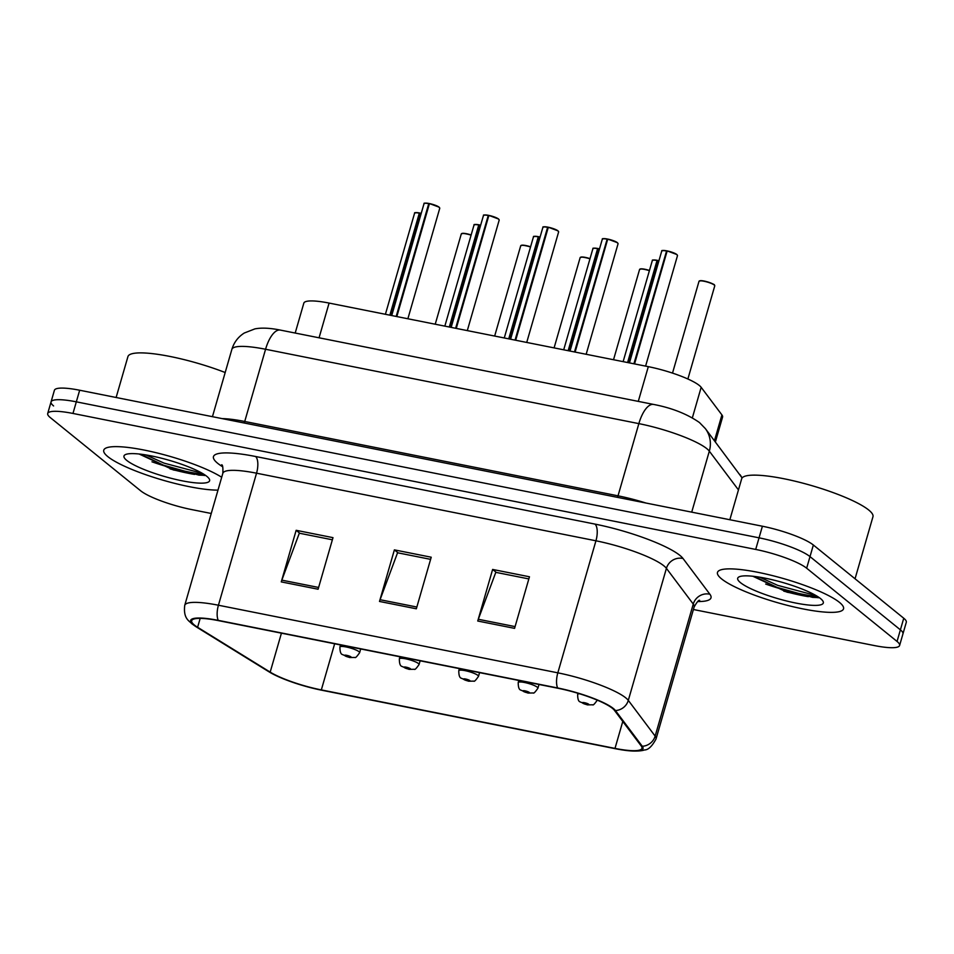 <?xml version="1.0" encoding="UTF-8"?>
<svg xmlns="http://www.w3.org/2000/svg" width="954" height="954" viewBox="0 0 954 954"><rect width="100%" height="100%" fill="white"/><g stroke="black" fill="none" stroke-linecap="round" stroke-linejoin="round"><path stroke-width="1.43" d="M295.191 333.053L303.825 303.145A40.998 7.751 16.1 0 1 329.094 303.074L648.315 366.658A40.998 7.751 16.1 0 1 701.166 387.312L721.916 414.918A40.998 7.751 16.1 0 1 722.572 417.077L715.393 441.952M107.85 456.644A65.599 12.402 -163.9 0 0 158.65 478.908A65.599 12.402 -163.9 0 0 217.989 490.129A65.599 12.402 -163.9 0 1 158.65 478.908A65.599 12.402 -163.9 0 1 107.85 456.644A65.599 12.402 -163.9 0 1 103.759 450.181A65.599 12.402 -163.9 0 0 107.85 456.644M721.57 578.887A65.599 12.402 -163.9 0 0 790.306 606.076A65.599 12.402 -163.9 0 0 843.539 608.819A65.599 12.402 -163.9 0 0 839.448 602.368A65.599 12.402 -163.9 0 0 770.713 575.167A65.599 12.402 -163.9 0 0 717.48 572.424A65.599 12.402 -163.9 0 0 721.57 578.887A65.599 12.402 -163.9 0 0 790.306 606.076A65.599 12.402 -163.9 0 0 843.539 608.819A65.599 12.402 -163.9 0 0 839.448 602.368A65.599 12.402 -163.9 0 0 770.713 575.167A65.599 12.402 -163.9 0 0 717.48 572.424A65.599 12.402 -163.9 0 0 721.57 578.887M194.401 625.049A43.741 8.276 16.1 0 1 191.671 620.744A43.741 8.276 16.1 0 1 218.621 620.66L558.018 688.263A43.741 8.276 16.1 0 1 614.4 710.301L641.255 746.028A43.741 8.276 16.1 0 1 641.959 748.33A43.741 8.276 16.1 0 1 614.996 748.401L321.331 689.909A43.741 8.276 16.1 0 1 270.185 672.117L197.609 627.279A43.741 8.276 16.1 0 1 194.401 625.049M193.412 624.846A44.826 8.479 -163.9 0 0 196.703 627.148L269.278 671.974A44.826 8.479 -163.9 0 0 272.367 673.739A44.826 8.479 -163.9 0 0 321.713 690.219L615.378 748.711A44.826 8.479 -163.9 0 0 630.737 750.917A44.826 8.479 -163.9 0 0 642.28 746.266L615.437 710.551A44.826 8.479 -163.9 0 0 557.649 687.965L218.251 620.362A44.826 8.479 -163.9 0 0 193.412 624.846M783.759 591.122A54.664 10.339 -163.9 0 0 808.312 596.667M170.039 468.879A54.664 10.339 -163.9 0 0 194.592 474.424M693.403 609.511L874.329 645.56A40.998 7.751 -163.9 0 0 899.598 645.476L902.949 633.873A40.998 7.751 -163.9 0 0 900.397 629.843L810.006 556.611A40.998 7.751 -163.9 0 0 759.05 537.829L76.32 401.837A40.998 7.751 -163.9 0 0 51.051 401.908A40.998 7.751 -163.9 0 0 53.603 405.951M514.576 628.364L529.458 576.776L492.622 569.443L477.739 621.018L514.576 628.364M528.838 578.923L495.794 572.34L478.312 619.277A10.935 4.388 101.3 0 0 477.739 621.018M496.318 572.436L492.622 569.443M318.099 589.226L332.994 537.651L296.157 530.305L281.263 581.892L318.099 589.226M332.374 539.785L299.317 533.203L281.835 580.139A10.935 4.388 101.3 0 0 281.263 581.892M299.854 533.31L296.157 530.305M416.338 608.795L431.22 557.219L394.384 549.874L379.501 601.449L416.338 608.795M430.612 559.354L397.556 552.771L380.074 599.708A10.935 4.388 101.3 0 0 379.501 601.449M398.092 552.879L394.384 549.874M221.71 477.262A65.599 12.402 -163.9 0 0 152.366 451.826A65.599 12.402 -163.9 0 0 103.759 450.181A65.599 12.402 -163.9 0 1 152.366 451.826A65.599 12.402 -163.9 0 1 221.71 477.262M899.598 645.476A40.998 7.751 -163.9 0 0 897.046 641.446L806.655 568.214A40.998 7.751 -163.9 0 0 755.699 549.432L72.969 413.452A40.998 7.751 -163.9 0 0 47.7 413.523A40.998 7.751 -163.9 0 0 50.252 417.554L140.643 490.785A40.998 7.751 -163.9 0 0 191.599 509.567L211.251 513.479M765.68 584.051A54.664 10.339 -163.9 0 0 817.793 596.644A54.664 10.339 -163.9 0 1 765.68 584.051M151.96 461.808A54.664 10.339 -163.9 0 0 204.073 474.4A54.664 10.339 -163.9 0 1 151.96 461.808M79.671 390.234A40.998 7.751 -163.9 0 0 54.402 390.305L51.051 401.908A40.998 7.751 -163.9 0 1 76.32 401.837L759.05 537.829A40.998 7.751 -163.9 0 1 810.006 556.611L900.397 629.843A40.998 7.751 -163.9 0 1 902.949 633.873L906.3 622.27A40.998 7.751 -163.9 0 0 903.748 618.24L813.357 545.008A40.998 7.751 -163.9 0 0 762.401 526.226L79.671 390.234L72.969 413.452M429.527 203.572L439.174 207.197L439.758 208.258A8.204 1.55 -163.9 0 0 439.257 207.459A8.204 1.55 -163.9 0 0 429.383 203.762L429.538 203.584A7.93 1.503 16.1 0 1 439.078 207.149M429.372 203.798L428.74 203.643L396.435 315.571L396.995 315.989M429.383 203.762L396.828 316.573M421.167 213.553A8.204 1.55 -163.9 0 0 419.951 213.279L420.118 213.1A7.93 1.503 16.1 0 1 421.227 213.35L420.094 213.088M419.951 213.314L419.319 213.147L389.864 315.178M419.951 213.279L390.508 315.309M340.518 644.94L339.922 647.003A10.255 1.944 16.1 0 1 348.246 647.432A10.255 1.944 16.1 0 1 358.99 651.677A10.255 1.944 16.1 0 1 359.622 652.691C356.939 656.579 355.377 658.165 354.936 657.449L349.82 657.544A6.833 3.005 -79.3 0 1 349.224 657.27A3.422 0.644 -163.9 0 0 350.989 656.901A3.422 0.644 -163.9 0 0 346.743 655.338A3.422 0.644 -163.9 0 0 344.847 655.684A3.422 0.644 -163.9 0 0 348.961 657.223L346.6 655.911L349.14 656.543L348.437 656.686L349.224 657.27M348.961 657.223A6.833 2.468 101.8 0 0 349.414 657.461A6.833 2.468 101.8 0 0 349.605 657.485M225.18 372.525A68.342 12.927 -163.9 0 0 127.931 356.593L116.126 397.496M126.751 460.4A44.564 8.431 -163.9 0 0 177.516 479.838A44.564 8.431 -163.9 0 0 209.26 478.944A44.564 8.431 -163.9 0 0 206.827 476.356A44.564 8.431 -163.9 0 0 164.267 458.934A44.564 8.431 -163.9 0 0 125.224 454.688A44.564 8.431 -163.9 0 0 126.751 460.4M139.117 454.009L173.401 469.964L204.693 475.521M202.343 473.351L164.005 463.107L145.974 454.951M205.229 475.378L198.826 475.104L163.408 465.158L140.632 454.176M855.046 578.792L872.958 516.734A68.342 12.927 -163.9 0 0 868.7 510.008A68.342 12.927 -163.9 0 0 797.103 481.687A68.342 12.927 -163.9 0 0 741.652 478.836L729.846 519.739M740.471 582.644A44.564 8.431 -163.9 0 0 791.224 602.081A44.564 8.431 -163.9 0 0 822.968 601.187A44.564 8.431 -163.9 0 0 820.547 598.599A44.564 8.431 -163.9 0 0 777.987 581.177A44.564 8.431 -163.9 0 0 738.945 576.931A44.564 8.431 -163.9 0 0 740.471 582.644M752.837 576.252L787.11 592.207L818.413 597.776M816.064 595.594L777.713 585.362L759.694 577.194M818.949 597.621L812.534 597.347L777.128 587.402L754.34 576.419M488.961 215.413L498.608 219.038L499.192 220.1A8.204 1.55 -163.9 0 0 498.68 219.289A8.204 1.55 -163.9 0 0 488.818 215.604L488.973 215.425A7.93 1.503 16.1 0 1 498.513 218.991M483.857 215.234A7.93 1.503 16.1 0 1 488.305 215.282L455.618 328.283L455.869 327.413L456.429 327.818M488.818 215.604L456.262 328.403M488.174 215.473A8.204 1.55 -163.9 0 0 483.439 215.556C484.906 215.687 480.375 214.423 488.329 215.282L488.806 215.64M547.763 227.124L547.608 227.314A8.204 1.55 -163.9 0 0 542.874 227.386C544.34 227.517 539.809 226.253 547.763 227.124L548.407 227.255A7.93 1.503 16.1 0 1 557.947 230.82M547.608 227.314L515.041 340.113L515.303 339.242L515.852 339.66M548.383 227.243L558.042 230.868L558.627 231.941A8.204 1.55 -163.9 0 0 558.114 231.13A8.204 1.55 -163.9 0 0 548.252 227.446L515.685 340.244M607.817 239.084L617.476 242.71L618.061 243.771A8.204 1.55 -163.9 0 0 617.548 242.972A8.204 1.55 -163.9 0 0 607.674 239.275L607.841 239.096A7.93 1.503 16.1 0 1 617.381 242.662M607.042 239.156A8.204 1.55 -163.9 0 0 602.296 239.227C603.775 239.359 599.231 238.095 607.197 238.965L574.475 351.954L574.737 351.084L575.286 351.501M607.674 239.275L575.119 352.086M662.159 250.747A7.93 1.503 16.1 0 1 666.596 250.807L667.263 250.938A7.93 1.503 16.1 0 1 676.803 254.503M666.464 250.985A8.204 1.55 -163.9 0 0 661.73 251.069C663.197 251.2 658.665 249.936 666.619 250.795L633.909 363.796L634.16 362.925L634.72 363.343M667.251 250.926L676.911 254.551L677.495 255.612A8.204 1.55 -163.9 0 0 676.982 254.813A8.204 1.55 -163.9 0 0 667.108 251.117L634.553 363.915M399.953 656.781L399.356 658.844A10.255 1.944 16.1 0 1 407.68 659.274A10.255 1.944 16.1 0 1 418.412 663.519A10.255 1.944 16.1 0 1 419.056 664.533C416.373 668.42 414.811 670.006 414.37 669.279L409.254 669.374A6.833 3.005 -79.3 0 1 408.658 669.112A3.422 0.644 -163.9 0 0 410.411 668.742A3.422 0.644 -163.9 0 0 406.166 667.18A3.422 0.644 -163.9 0 0 404.281 667.526A3.422 0.644 -163.9 0 0 408.384 669.052L406.034 667.752L408.574 668.372L407.871 668.527L408.658 669.112M408.384 669.052A6.833 2.468 101.8 0 0 408.849 669.303A6.833 2.468 101.8 0 0 409.027 669.314M459.387 668.623L458.791 670.674A10.255 1.944 16.1 0 1 467.114 671.103A10.255 1.944 16.1 0 1 477.847 675.36A10.255 1.944 16.1 0 1 478.491 676.362C475.807 680.25 474.245 681.836 473.804 681.12L468.676 681.216A6.833 3.005 -79.3 0 1 468.092 680.953A3.422 0.644 -163.9 0 0 469.845 680.584A3.422 0.644 -163.9 0 0 465.6 679.021A3.422 0.644 -163.9 0 0 463.704 679.355A3.422 0.644 -163.9 0 0 467.818 680.894L465.469 679.594L468.009 680.214L467.305 680.357L468.092 680.953M467.818 680.894A6.833 2.468 101.8 0 0 468.283 681.132A6.833 2.468 101.8 0 0 468.462 681.156M518.821 680.452L518.225 682.515A10.255 1.944 16.1 0 1 526.536 682.945A10.255 1.944 16.1 0 1 537.281 687.19A10.255 1.944 16.1 0 1 537.925 688.204C535.23 692.091 533.68 693.677 533.238 692.962L528.111 693.057A6.833 3.005 -79.3 0 1 527.514 692.783A3.422 0.644 -163.9 0 0 529.279 692.413A3.422 0.644 -163.9 0 0 525.034 690.851A3.422 0.644 -163.9 0 0 523.138 691.197A3.422 0.644 -163.9 0 0 527.252 692.735L524.891 691.423L527.443 692.055L526.739 692.199L527.514 692.783M527.252 692.735A6.833 2.468 101.8 0 0 527.717 692.974A6.833 2.468 101.8 0 0 527.896 692.998M597.347 700.045C594.664 703.933 593.102 705.519 592.661 704.791L587.545 704.887A6.833 3.005 -79.3 0 1 586.948 704.624A3.422 0.644 -163.9 0 0 588.713 704.255A3.422 0.644 -163.9 0 0 584.468 702.693A3.422 0.644 -163.9 0 0 582.572 703.038A3.422 0.644 -163.9 0 0 586.686 704.577L584.325 703.265L586.865 703.885L586.161 704.04L586.948 704.624M586.686 704.577A6.833 2.468 101.8 0 0 587.139 704.815A6.833 2.468 101.8 0 0 587.33 704.827M478.896 224.798L478.741 224.989A8.204 1.55 -163.9 0 0 474.007 225.061C475.474 225.192 470.942 223.928 478.896 224.798L479.54 224.929A7.93 1.503 16.1 0 1 480.661 225.18L479.528 224.929M478.741 224.989L449.298 327.019M480.601 225.394A8.204 1.55 -163.9 0 0 479.385 225.12L449.942 327.15M540.024 237.224A8.204 1.55 -163.9 0 0 538.819 236.95L538.974 236.771A7.93 1.503 16.1 0 1 540.095 237.021L538.962 236.759M538.175 236.83A8.204 1.55 -163.9 0 0 533.441 236.902C534.908 237.033 530.376 235.769 538.33 236.64L508.732 338.861M538.819 236.95L509.364 338.992M599.458 249.066A8.204 1.55 -163.9 0 0 598.253 248.791L598.408 248.612A7.93 1.503 16.1 0 1 599.517 248.863L598.396 248.6M598.241 248.827L597.609 248.66L568.155 350.69M598.253 248.791L568.799 350.822M658.892 260.907A8.204 1.55 -163.9 0 0 657.688 260.633L657.843 260.442A7.93 1.503 16.1 0 1 658.952 260.704L657.819 260.442M657.676 260.669L657.044 260.502L627.589 362.532M657.688 260.633L628.233 362.663M319.065 337.799L329.094 303.074M714.463 440.712L721.916 414.918M692.365 417.804L701.166 387.312M638.286 401.384L648.315 366.658M222.735 466.84L222.723 466.828A68.342 12.927 16.1 0 1 255.553 456.489L594.95 524.092A13.666 5.485 -78.7 0 1 595.94 540.799L256.543 473.196A54.664 10.339 -163.9 0 0 222.842 473.291C223.093 467.579 222.699 464.753 221.662 464.777M594.95 524.092A68.342 12.927 16.1 0 1 679.892 555.395A68.342 12.927 16.1 0 1 683.04 558.519L709.895 594.247A68.342 12.927 16.1 0 1 697.684 601.545M663.889 565.841A54.664 10.339 -163.9 0 0 595.94 540.799L557.828 672.832A54.664 10.339 16.1 0 1 628.304 700.379L655.148 736.106A54.664 10.339 16.1 0 1 656.03 738.98L694.142 606.947A54.664 10.339 -163.9 0 0 693.26 604.061L666.417 568.346A54.664 10.339 -163.9 0 0 663.889 565.841M218.251 620.362A13.666 5.485 101.3 0 1 218.43 605.23A54.664 10.339 16.1 0 0 184.742 605.325C183.085 618.764 189.452 620.994 191.826 623.773L196.25 626.885A13.666 11.114 -58.3 0 0 196.703 627.148M642.28 746.266A13.666 13.022 -36.9 0 0 655.148 736.106L693.26 604.061A13.666 13.022 143.1 0 1 709.895 594.247M272.367 673.739L268.825 671.711A13.666 11.114 -58.3 0 0 269.278 671.974M615.437 710.551A13.666 13.022 -36.9 0 0 628.304 700.379L666.417 568.346A13.666 13.022 143.1 0 1 683.04 558.519M557.649 687.965A13.666 5.485 -78.7 0 1 557.828 672.832L218.43 605.23L256.543 473.196A13.666 5.485 -78.7 0 0 255.553 456.489M755.699 549.432L762.401 526.226M806.655 568.214L813.357 545.008M897.046 641.446L903.748 618.24M197.609 627.279L200.185 618.371M270.185 672.117L281.43 633.17M321.331 689.909L334.651 643.771M614.996 748.401L622.783 721.451M416.85 607.03L380.074 599.708M318.612 587.461L281.835 580.139M515.077 626.599L478.312 619.277M738.456 489.915L709.323 451.159A54.664 10.339 -163.9 0 0 706.807 448.654A54.664 10.339 -163.9 0 0 638.858 423.624L265.57 349.259A54.664 10.339 -163.9 0 0 231.87 349.367C233.992 342.391 238.106 336.953 244.236 333.041L254.873 328.892C261.503 327.592 269.982 327.985 280.321 330.084L653.609 404.436A27.332 10.959 -78.7 0 0 638.858 423.624L618.013 495.83A54.664 10.339 16.1 0 1 645.965 503.032M244.188 423.004A6.833 2.743 101.3 0 0 244.725 421.477L265.57 349.259A27.332 10.959 -78.7 0 1 280.321 330.084M691.722 512.143L709.323 451.159A27.332 26.032 -36.9 0 0 705.352 428.596L742.117 477.942M222.139 418.615A54.664 10.339 16.1 0 1 244.725 421.477L618.013 495.83A6.833 2.743 101.3 0 1 617.476 497.356M742.081 477.99A27.332 26.032 -36.9 0 0 739.934 474.603M428.74 203.643A8.204 1.55 -163.9 0 0 424.005 203.715L391.724 315.547M424.435 203.393A7.93 1.503 16.1 0 1 428.871 203.452C420.941 202.582 425.472 203.846 424.005 203.715M419.319 213.147A8.204 1.55 -163.9 0 0 414.573 213.231L385.404 314.295M415.002 212.909A7.93 1.503 16.1 0 1 419.438 212.957C411.508 212.098 416.051 213.362 414.573 213.231M471.097 235.173A8.204 1.55 -163.9 0 0 461.295 233.921L463.465 233.301L471.157 234.958A7.93 1.503 16.1 0 0 461.712 233.599M543.291 227.064A7.93 1.503 16.1 0 1 547.739 227.124M602.725 238.905A7.93 1.503 16.1 0 1 607.161 238.965M530.531 247.003A8.204 1.55 -163.9 0 0 520.717 245.762L522.899 245.142L530.591 246.8A7.93 1.503 16.1 0 0 521.146 245.44M589.954 258.844A8.204 1.55 -163.9 0 0 580.151 257.604L582.322 256.984L590.013 258.629A7.93 1.503 16.1 0 0 580.581 257.282M649.388 270.686A8.204 1.55 -163.9 0 0 639.585 269.433L641.756 268.825L649.447 270.471A7.93 1.503 16.1 0 0 640.015 269.111M714.26 285.019A8.204 1.55 -163.9 0 0 705.674 281.621A8.204 1.55 -163.9 0 0 699.02 281.275L701.19 280.655C706.878 280.846 716.037 285.234 714.188 284.757L714.773 285.818A8.204 1.55 -163.9 0 0 714.26 285.019M699.437 280.953A7.93 1.503 16.1 0 1 706.187 281.525A7.93 1.503 16.1 0 1 714.093 284.709M577.957 693.284L577.659 694.357A10.255 1.944 16.1 0 1 579.638 693.796M474.436 224.739A7.93 1.503 16.1 0 1 478.872 224.798M533.87 236.58A7.93 1.503 16.1 0 1 538.306 236.64M597.609 248.66A8.204 1.55 -163.9 0 0 592.875 248.744L563.707 349.808M593.293 248.422A7.93 1.503 16.1 0 1 597.741 248.481C589.81 247.611 594.342 248.875 592.875 248.744M657.044 260.502A8.204 1.55 -163.9 0 0 652.309 260.585L623.129 361.649M652.727 260.251A7.93 1.503 16.1 0 1 657.175 260.311C649.245 259.44 653.776 260.716 652.309 260.585M630.737 750.917C637.236 751.251 641.827 750.929 644.499 749.951C648.219 749.987 652.071 746.326 656.03 738.98M196.25 626.885L268.825 671.711M47.7 413.523L51.051 401.908M184.742 605.325L222.842 473.291M694.142 606.947C696.98 601.986 698.829 599.792 699.687 600.364M653.609 404.436C671.854 407.942 687.13 413.976 699.449 422.527L705.352 428.596M231.87 349.367L212.444 416.683M439.758 208.258L407.871 318.767M461.295 233.921L435.227 324.217M339.922 647.003C339.91 651.582 340.733 654.098 342.403 654.539L349.414 657.461M360.695 648.958L359.622 652.691M499.192 220.1L467.305 330.609M483.439 215.556L451.159 327.389M558.627 231.941L526.727 342.438M542.874 227.386L510.593 339.23M618.061 243.771L586.161 354.28M602.296 239.227L570.015 351.072M677.495 255.612L645.596 366.121M661.73 251.069L629.449 362.902M520.717 245.762L494.661 336.058M399.356 658.844C399.332 663.424 400.167 665.928 401.837 666.381L408.849 669.303M420.13 660.8L419.056 664.533M580.151 257.604L554.095 347.9M458.791 670.674C458.767 675.253 459.589 677.769 461.271 678.222L468.283 681.132M479.564 672.642L478.491 676.362M639.585 269.433L613.529 359.73M518.225 682.515C518.201 687.095 519.024 689.611 520.693 690.064L527.717 692.974M538.998 684.483L537.925 688.204M699.02 281.275L672.51 373.109M714.773 285.818L687.882 379M577.659 694.357C577.635 698.936 578.458 701.452 580.127 701.894L587.139 704.815M474.007 225.061L444.838 326.137M533.441 236.902L504.272 337.966"/></g></svg>
